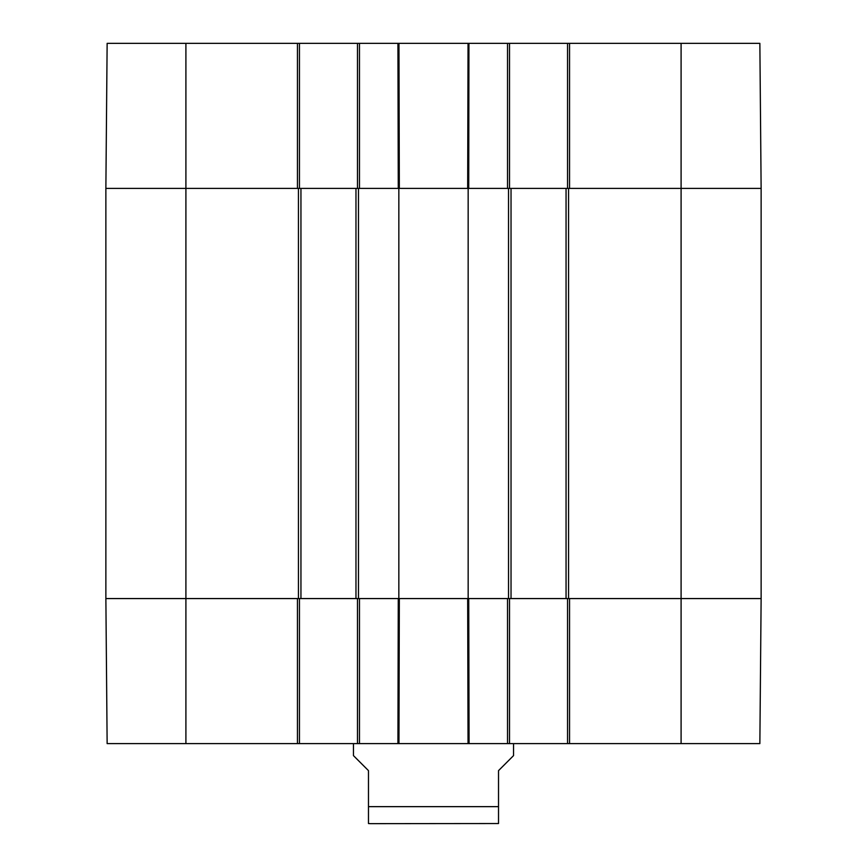 <?xml version="1.0" encoding="UTF-8"?>
<svg xmlns="http://www.w3.org/2000/svg" width="867" height="867" viewBox="0 0 867 867"><rect width="100%" height="100%" fill="white"/><g stroke="black" fill="none" stroke-linecap="round" stroke-linejoin="round"><path stroke-width="1.3" d="M105.872 281.742L105.872 272.845M105.872 284.94L105.872 281.894M105.872 290.012L105.872 285.015M105.872 272.921L105.872 271.436M105.872 282.306L105.872 281.547M105.872 284.474L105.872 285.167M105.872 261.455L105.872 272.097M105.872 322.589L105.872 306.441M105.872 329.059L105.872 321.711M105.872 307.254L105.872 293.642M105.872 329.449L105.872 328.647M105.872 188.41L105.872 598.566L300.947 598.566L300.947 188.41L105.872 188.41L297.446 188.41L297.446 43.35L107.14 43.35L105.872 188.41M681.094 43.35L681.094 188.41L761.128 188.41L759.86 43.35L569.554 43.35L569.554 188.41L681.094 188.41L681.094 598.566L761.128 598.566L569.554 598.566L569.554 743.615L759.86 743.615L761.128 598.566L761.128 188.41L566.053 188.41L566.053 598.566L681.094 598.566L681.094 743.615M566.053 598.566L511.031 598.566L511.031 188.41L468.158 188.41L468.158 598.566L511.031 598.566M468.158 598.566L398.842 598.566L398.842 188.41L355.969 188.41L355.969 598.566L398.842 598.566M355.969 598.566L300.947 598.566M300.947 188.41L355.969 188.41M398.842 188.41L468.158 188.41M511.031 188.41L566.053 188.41M353.465 743.615L353.465 755.623L368.475 770.633L368.475 823.531L370.48 823.65L498.525 823.531L498.525 770.633L513.535 755.623L513.535 743.615M567.549 598.566L567.549 743.615L569.554 743.615M567.549 743.615L509.525 743.615L509.525 598.566M357.475 598.566L357.475 743.615L509.525 743.615M357.475 743.615L299.451 743.615L299.451 598.566M297.446 743.615L297.446 598.566L105.872 598.566L107.14 743.615L299.451 743.615M507.531 743.615L507.531 598.566L468.722 598.566L469.08 743.615L468.039 743.615L467.671 598.566L399.329 598.566L398.961 743.615L397.92 743.615L398.278 598.566L359.469 598.566L359.469 743.615M106.728 696.093L106.283 646.078M105.872 598.566L105.991 611.701M106.89 715.513L107.14 743.615M509.525 188.41L509.525 43.35L357.475 43.35L357.475 188.41M509.525 43.35L567.549 43.35L567.549 188.41M569.554 43.35L567.549 43.35M299.451 188.41L299.451 43.35L297.446 43.35M299.451 43.35L357.475 43.35M398.072 43.35L398.82 43.35M468.928 43.35L468.722 188.41L507.531 188.41L507.531 43.35M359.469 43.35L359.469 188.41L398.278 188.41L397.92 43.35M398.961 43.35L399.329 188.41L467.671 188.41L468.039 43.35M358.472 598.566L358.472 188.41M298.443 188.41L298.443 598.566M508.528 188.41L508.528 598.566M568.557 598.566L568.557 188.41M185.906 43.35L185.906 743.615M368.475 806.646L498.525 806.646"/></g></svg>
